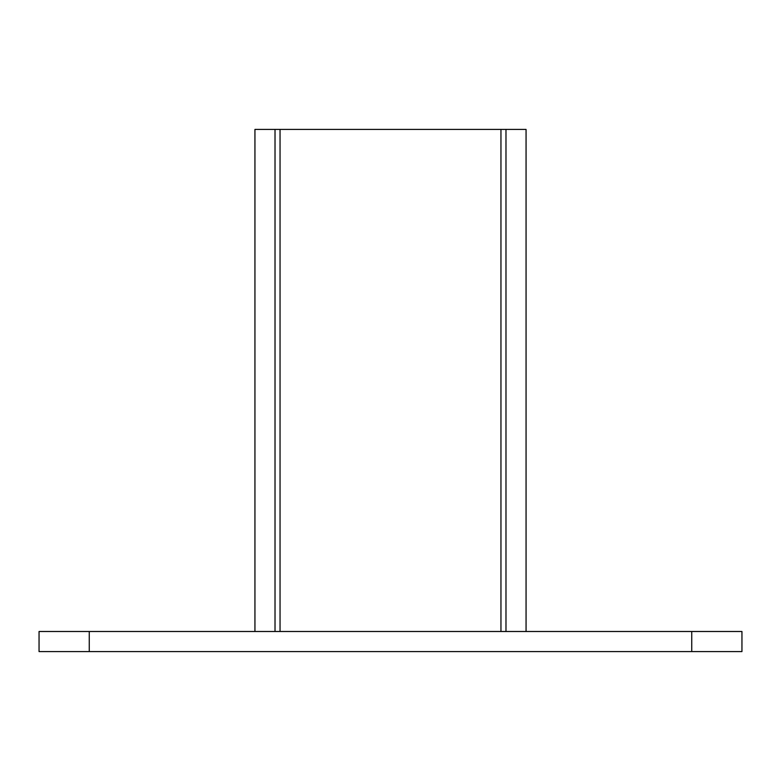 <?xml version="1.0" encoding="UTF-8"?>
<svg xmlns="http://www.w3.org/2000/svg" width="781" height="781" viewBox="0 0 781 781"><rect width="100%" height="100%" fill="white"/><g stroke="black" fill="none" stroke-linecap="round" stroke-linejoin="round"><path stroke-width="1.17" d="M89.259 631.497L89.259 651.579L39.05 651.579L39.05 631.497L741.95 631.497L741.95 651.579L691.741 651.579L691.741 631.497M89.259 651.579L691.741 651.579M526.062 631.497L526.062 129.421L275.019 129.421L275.019 631.497M254.938 631.497L254.938 129.421L275.019 129.421M505.981 129.421L505.981 631.497M500.953 129.421L500.953 631.497M280.047 129.421L280.047 631.497"/></g></svg>

